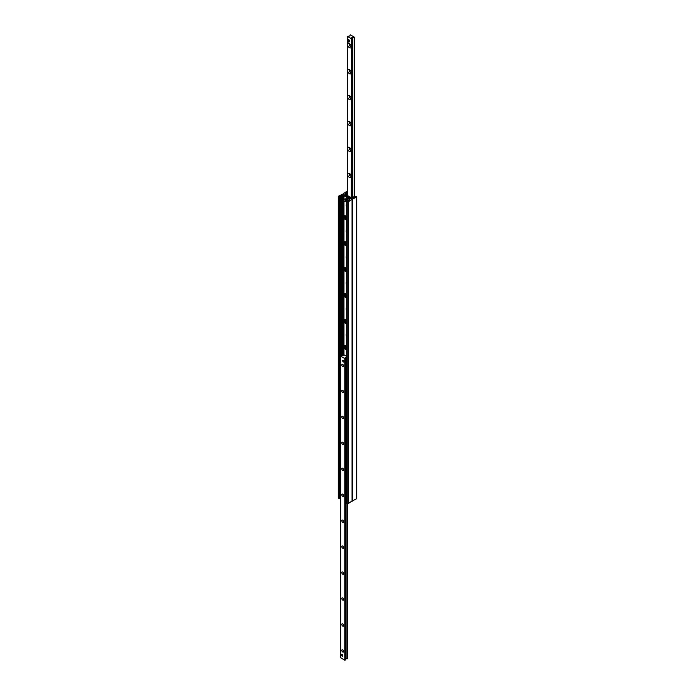 <?xml version="1.0" encoding="UTF-8"?>
<svg xmlns="http://www.w3.org/2000/svg" width="695" height="695" viewBox="0 0 695 695"><rect width="100%" height="100%" fill="white"/><g stroke="black" fill="none" stroke-linecap="round" stroke-linejoin="round"><path stroke-width="1.04" d="M344.894 348.178A2.285 1.321 -120 0 0 345.815 349.038A2.285 1.321 -120 0 0 346.692 349.246M344.485 345.354A2.285 1.321 -120 0 0 344.39 345.476A2.285 1.321 -120 0 0 344.485 347.474M346.692 349.272A2.285 1.321 60 0 1 346.536 349.394A2.285 1.321 60 0 1 343.973 347.483L343.973 345.719A2.285 1.321 60 0 1 344.251 345.441A2.285 1.321 60 0 1 346.692 347.066M343.973 354.685L343.973 347.396M343.973 345.736L343.973 321.446M344.894 322.228A2.285 1.321 -120 0 0 345.815 323.088A2.285 1.321 -120 0 0 346.692 323.297A2.285 1.321 60 0 1 346.536 323.444A2.285 1.321 60 0 1 343.973 321.533L343.973 319.769A2.285 1.321 60 0 1 344.251 319.491A2.285 1.321 60 0 1 346.692 321.116M344.485 319.405A2.285 1.321 -120 0 0 344.39 319.526A2.285 1.321 -120 0 0 344.485 321.524M343.973 319.787L343.973 295.497M344.894 296.279A2.285 1.321 -120 0 0 345.815 297.139A2.285 1.321 -120 0 0 346.692 297.347M344.485 293.455A2.285 1.321 -120 0 0 344.39 293.577A2.285 1.321 -120 0 0 344.485 295.575M346.692 297.373A2.285 1.321 60 0 1 346.536 297.495A2.285 1.321 60 0 1 343.973 295.584L343.973 293.82A2.285 1.321 60 0 1 344.251 293.542A2.285 1.321 60 0 1 346.692 295.166M343.973 293.837L343.973 269.556M344.894 270.329A2.285 1.321 -120 0 0 345.815 271.189A2.285 1.321 -120 0 0 346.692 271.397M344.485 267.506A2.285 1.321 -120 0 0 344.39 267.627A2.285 1.321 -120 0 0 344.485 269.625M346.692 271.424A2.285 1.321 60 0 1 346.536 271.545A2.285 1.321 60 0 1 343.973 269.634L343.973 267.87A2.285 1.321 60 0 1 344.251 267.592A2.285 1.321 60 0 1 346.692 269.217M343.973 267.888L343.973 243.597M344.894 244.379A2.285 1.321 -120 0 0 345.815 245.239A2.285 1.321 -120 0 0 346.692 245.448A2.285 1.321 60 0 1 346.536 245.596A2.285 1.321 60 0 1 343.973 243.684L343.973 241.921A2.285 1.321 60 0 1 344.251 241.643A2.285 1.321 60 0 1 346.692 243.267M344.485 241.556A2.285 1.321 -120 0 0 344.39 241.678A2.285 1.321 -120 0 0 344.485 243.676M343.973 241.938L343.973 217.648M349.611 199.022L343.426 195.451A0.791 0.46 0 0 0 342.305 195.451L340.559 195.955A0.99 0.573 0 0 0 339.751 196.424L339.594 196.946L338.508 196.833A0.791 0.46 180 0 1 338.508 196.181L342.948 194.044L352.052 199.291L348.343 201.854A0.791 0.46 180 0 1 347.222 201.854L346.692 201.463L347.926 201.142A0.99 0.573 0 0 0 348.734 200.673L349.611 199.665A0.791 0.46 0 0 0 349.611 199.022L349.611 199.665M346.692 219.524A2.285 1.321 60 0 1 346.536 219.646A2.285 1.321 60 0 1 343.973 217.735L343.973 200.481M343.973 199.474L343.973 195.764M343.973 215.989L343.973 215.971A2.285 1.321 60 0 1 344.251 215.693A2.285 1.321 60 0 1 346.692 217.318M346.692 206.71A2.05 1.182 60 0 1 346.614 204.226A2.05 1.182 60 0 1 346.692 204.182M346.692 232.66A2.05 1.182 60 0 1 346.614 230.175A2.05 1.182 60 0 1 346.692 230.132M346.692 258.61A2.05 1.182 60 0 1 346.614 256.125A2.05 1.182 60 0 1 346.692 256.081M346.692 284.559A2.05 1.182 60 0 1 346.614 282.074A2.05 1.182 60 0 1 346.692 282.031M346.692 310.509A2.05 1.182 60 0 1 346.614 308.024A2.05 1.182 60 0 1 346.692 307.981M346.692 336.458A2.05 1.182 60 0 1 346.614 333.974A2.05 1.182 60 0 1 346.692 333.93M344.894 218.43A2.285 1.321 -120 0 0 345.815 219.29A2.285 1.321 -120 0 0 346.692 219.498M344.485 215.606A2.285 1.321 -120 0 0 344.39 215.728A2.285 1.321 -120 0 0 344.485 217.726M343.73 354.407L343.73 195.625M352.052 500.956L348.343 503.519A0.791 0.46 180 0 1 347.222 503.519L346.814 502.963M339.829 497.941A0.99 0.573 0 0 0 339.751 498.089L339.594 498.61L338.508 498.497A0.791 0.46 180 0 1 338.274 498.167L338.274 196.503M347.309 191.351A0.791 0.46 0 0 0 346.657 191.481L342.948 194.044L352.052 199.291L356.492 197.154A0.791 0.46 0 0 0 356.492 196.503L355.406 196.39L355.249 196.911A0.99 0.573 180 0 1 354.441 197.38L352.695 197.884A0.791 0.46 180 0 1 351.574 197.884L345.693 194.548M352.2 501.017L356.492 498.819A0.791 0.46 0 0 0 356.726 498.497L356.726 196.833M345.693 194.487L345.389 194.313A0.791 0.46 180 0 1 345.389 193.67L346.266 192.663A0.99 0.573 180 0 1 347.074 192.194L347.309 192.167M349.42 43.672L349.42 43.672A2.485 1.433 60 0 1 351.184 46.713A2.485 1.433 60 0 1 349.42 47.729A2.485 1.433 60 0 1 347.665 44.68A2.485 1.433 60 0 1 349.42 43.672M349.906 44.028A1.312 0.756 -120 0 0 349.594 44.08A1.312 0.756 -120 0 0 349.394 45.132A1.312 0.756 -120 0 0 350.254 46.287A1.312 0.756 -120 0 0 350.906 46.357A1.312 0.756 -120 0 0 351.114 46.113M349.42 69.622L349.42 69.622A2.485 1.433 60 0 1 351.184 72.662A2.485 1.433 60 0 1 349.42 73.679A2.485 1.433 60 0 1 347.665 70.629A2.485 1.433 60 0 1 349.42 69.622M349.906 69.978A1.312 0.756 -120 0 0 349.594 70.03A1.312 0.756 -120 0 0 349.394 71.081A1.312 0.756 -120 0 0 350.254 72.237A1.312 0.756 -120 0 0 350.906 72.306A1.312 0.756 -120 0 0 351.114 72.063M349.42 95.571L349.42 95.571A2.485 1.433 60 0 1 351.184 98.612A2.485 1.433 60 0 1 349.42 99.628A2.485 1.433 60 0 1 347.665 96.579A2.485 1.433 60 0 1 349.42 95.571M349.906 95.927A1.312 0.756 -120 0 0 349.594 95.98A1.312 0.756 -120 0 0 349.394 97.031A1.312 0.756 -120 0 0 350.254 98.186A1.312 0.756 -120 0 0 350.906 98.256A1.312 0.756 -120 0 0 351.114 98.012M349.42 121.521L349.42 121.521A2.485 1.433 60 0 1 351.184 124.561A2.485 1.433 60 0 1 349.42 125.578A2.485 1.433 60 0 1 347.665 122.528A2.485 1.433 60 0 1 349.42 121.521M349.906 121.877A1.312 0.756 -120 0 0 349.594 121.929A1.312 0.756 -120 0 0 349.394 122.98A1.312 0.756 -120 0 0 350.254 124.136A1.312 0.756 -120 0 0 350.906 124.205A1.312 0.756 -120 0 0 351.114 123.962M349.42 147.47L349.42 147.47A2.485 1.433 60 0 1 351.184 150.511A2.485 1.433 60 0 1 349.42 151.527A2.485 1.433 60 0 1 347.665 148.487A2.485 1.433 60 0 1 349.42 147.47M349.906 147.827A1.312 0.756 -120 0 0 349.594 147.879A1.312 0.756 -120 0 0 349.394 148.93A1.312 0.756 -120 0 0 350.254 150.085A1.312 0.756 -120 0 0 350.906 150.155A1.312 0.756 -120 0 0 351.114 149.912M349.42 173.42L349.42 173.42A2.485 1.433 60 0 1 351.184 176.46A2.485 1.433 60 0 1 349.42 177.477A2.485 1.433 60 0 1 347.665 174.436A2.485 1.433 60 0 1 349.42 173.42M349.906 173.776A1.312 0.756 -120 0 0 349.594 173.828A1.312 0.756 -120 0 0 349.394 174.879A1.312 0.756 -120 0 0 350.254 176.035A1.312 0.756 -120 0 0 350.906 176.104A1.312 0.756 -120 0 0 351.114 175.861M348.299 39.771A0.99 0.573 60 0 1 348.794 39.815L349.35 40.145L348.655 40.545L348.751 42.178L347.526 41.518L347.387 39.98L348.655 40.545M347.361 36.392L349.75 36.01L350.211 34.75L354.389 37.2L351.835 37.582L351.488 38.781L347.361 36.392L347.361 195.451M342.722 366.569A1.312 0.756 60 0 1 341.87 365.414A1.312 0.756 60 0 1 342.07 364.371A1.312 0.756 60 0 1 343.382 365.127A1.312 0.756 60 0 1 343.382 366.639A1.312 0.756 60 0 1 342.722 366.569M342.722 392.519A1.312 0.756 60 0 1 341.87 391.363A1.312 0.756 60 0 1 342.07 390.321A1.312 0.756 60 0 1 343.382 391.077A1.312 0.756 60 0 1 343.382 392.588A1.312 0.756 60 0 1 342.722 392.519M342.722 418.468A1.312 0.756 60 0 1 341.87 417.313A1.312 0.756 60 0 1 342.07 416.27A1.312 0.756 60 0 1 343.382 417.026A1.312 0.756 60 0 1 343.382 418.538A1.312 0.756 60 0 1 342.722 418.468M342.722 444.418A1.312 0.756 60 0 1 341.87 443.271A1.312 0.756 60 0 1 342.07 442.22A1.312 0.756 60 0 1 343.382 442.976A1.312 0.756 60 0 1 343.382 444.487A1.312 0.756 60 0 1 342.722 444.418M342.722 470.367A1.312 0.756 60 0 1 341.87 469.221A1.312 0.756 60 0 1 342.07 468.169A1.312 0.756 60 0 1 343.382 468.925A1.312 0.756 60 0 1 343.382 470.437A1.312 0.756 60 0 1 342.722 470.367M342.722 496.317A1.312 0.756 60 0 1 341.87 495.17A1.312 0.756 60 0 1 342.07 494.119A1.312 0.756 60 0 1 343.382 494.875A1.312 0.756 60 0 1 343.382 496.386A1.312 0.756 60 0 1 342.722 496.317M342.722 522.275A1.312 0.756 60 0 1 341.87 521.12A1.312 0.756 60 0 1 342.07 520.068A1.312 0.756 60 0 1 343.382 520.824A1.312 0.756 60 0 1 343.382 522.336A1.312 0.756 60 0 1 342.722 522.275M342.722 548.225A1.312 0.756 60 0 1 341.87 547.069A1.312 0.756 60 0 1 342.07 546.018A1.312 0.756 60 0 1 343.382 546.774A1.312 0.756 60 0 1 343.382 548.286A1.312 0.756 60 0 1 342.722 548.225M342.722 574.174A1.312 0.756 60 0 1 341.87 573.019A1.312 0.756 60 0 1 342.07 571.968A1.312 0.756 60 0 1 343.382 572.723A1.312 0.756 60 0 1 343.382 574.235A1.312 0.756 60 0 1 342.722 574.174M342.722 600.124A1.312 0.756 60 0 1 341.87 598.968A1.312 0.756 60 0 1 342.07 597.917A1.312 0.756 60 0 1 343.382 598.673A1.312 0.756 60 0 1 343.382 600.185A1.312 0.756 60 0 1 342.722 600.124M342.722 626.073A1.312 0.756 60 0 1 341.87 624.918A1.312 0.756 60 0 1 342.07 623.867A1.312 0.756 60 0 1 343.382 624.623A1.312 0.756 60 0 1 343.382 626.134A1.312 0.756 60 0 1 342.722 626.073M342.722 652.023A1.312 0.756 60 0 1 341.87 650.868A1.312 0.756 60 0 1 342.07 649.816A1.312 0.756 60 0 1 343.382 650.572A1.312 0.756 60 0 1 343.382 652.084A1.312 0.756 60 0 1 342.722 652.023M342.096 654.473A0.99 0.573 60 0 1 342.096 656.097A0.99 0.573 60 0 1 342.096 654.473M343.356 360.349A0.99 0.573 60 0 1 343.356 361.973A0.99 0.573 60 0 1 343.356 360.349M347.639 503.649L347.691 658.669L345.441 658.825M346.692 357.178L345.25 357.326L344.79 358.585L340.611 356.135L343.165 355.753L343.512 354.554L346.692 356.396M345.432 659.216L344.79 660.25L340.663 657.739M340.185 356.639L340.611 498.723M344.086 354.884L343.608 354.615M343.851 354.476L342.713 354.381L340.168 355.849M340.515 356.057L343.278 354.563M340.185 498.584L339.829 356.439M346.692 501.816L345.545 501.686L345.545 359.741L346.232 359.358L345.545 359.741M345.884 359.15L346.692 358.69M345.902 501.886L345.902 359.94M346.232 359.358L346.692 359.089M351.296 197.719L351.488 38.781M351.931 198.005L354.832 196.424L351.505 197.597M346.935 195.208L346.57 194.756M347.309 194.166L346.57 194.591M347.309 193.757L346.014 194.678M354.832 196.424L355.171 197.059M346.492 200.716L346.544 200.742A1.19 0.686 -120 0 0 347.031 200.751A1.19 0.686 -120 0 0 347.231 199.865A1.19 0.686 -120 0 0 346.544 198.813L346.492 198.918A1.112 0.643 60 0 1 347.161 200.203A1.112 0.643 60 0 1 346.492 200.716L346.492 198.918M346.492 200.516L346.266 200.586A1.112 0.643 60 0 1 345.589 199.291A1.112 0.643 60 0 1 346.266 198.787L346.544 198.813M346.318 198.683A1.19 0.686 -120 0 0 345.841 198.683L346.623 198.231A1.19 0.686 60 0 1 347.813 198.918A1.19 0.686 60 0 1 347.813 200.299L347.031 200.751M345.841 198.683A1.19 0.686 -120 0 0 345.589 199.23A1.19 0.686 -120 0 0 345.589 199.265L345.589 199.291M346.266 200.586L346.266 198.787M348.794 40.788L349.35 40.145M349.498 40.388L349.498 41.683L348.794 42.091L349.498 41.683M347.526 39.902L348.091 39.572M348.23 39.493L348.794 39.815M344.094 199.369A1.19 0.686 60 0 1 345.285 200.056A1.19 0.686 60 0 1 345.285 201.428A1.19 0.686 60 0 1 344.694 201.368A1.19 0.686 60 0 1 343.912 200.325A1.19 0.686 60 0 1 344.094 199.369L344.798 198.961A1.19 0.686 60 0 1 345.589 199.161M346.232 200.56A1.19 0.686 60 0 1 345.988 201.029L345.285 201.428M344.598 218.004A1.034 0.599 -120 0 0 345.493 218.751A1.034 0.599 -120 0 0 345.684 217.5A1.034 0.599 -120 0 0 344.512 217.04A1.034 0.599 -120 0 0 344.598 218.004M344.598 243.954A1.034 0.599 -120 0 0 345.493 244.701A1.034 0.599 -120 0 0 345.684 243.45A1.034 0.599 -120 0 0 344.512 242.989A1.034 0.599 -120 0 0 344.598 243.954M344.598 269.903A1.034 0.599 -120 0 0 345.493 270.65A1.034 0.599 -120 0 0 345.684 269.399A1.034 0.599 -120 0 0 344.512 268.939A1.034 0.599 -120 0 0 344.598 269.903M344.598 295.853A1.034 0.599 -120 0 0 345.493 296.6A1.034 0.599 -120 0 0 345.684 295.349A1.034 0.599 -120 0 0 344.512 294.889A1.034 0.599 -120 0 0 344.598 295.853M344.598 321.802A1.034 0.599 -120 0 0 345.493 322.549A1.034 0.599 -120 0 0 345.684 321.298A1.034 0.599 -120 0 0 344.512 320.838A1.034 0.599 -120 0 0 344.598 321.802M344.598 347.752A1.034 0.599 -120 0 0 345.493 348.499A1.034 0.599 -120 0 0 345.684 347.248A1.034 0.599 -120 0 0 344.512 346.788A1.034 0.599 -120 0 0 344.598 347.752M352.052 501.382L352.052 199.717M348.343 503.519L348.343 201.854M347.222 503.519L347.222 201.854M346.814 503.284L346.814 201.62M343.426 354.285L343.426 195.451M342.305 354.624L342.305 195.451M341.705 354.971L341.705 195.799M341.488 355.093L341.488 195.86M340.559 355.632L340.559 195.955M339.751 498.089L339.751 196.424M339.594 498.61L339.594 196.946M338.917 498.732L338.917 197.067M338.508 498.497L338.508 196.833M352.782 199.291L352.782 500.956M356.492 197.154L356.492 498.819M345.389 193.67L345.389 194.313M345.997 193.323L345.997 194.661M346.101 193.201L346.101 194.478M346.266 192.663L346.266 194.365M347.074 192.194L347.074 193.896M354.337 196.303L354.337 37.261M354.224 196.372L354.224 37.33M354.146 196.416L354.146 37.356M352.66 197.276L352.66 37.504M352.382 197.432L352.382 37.452M352.026 37.843L352.026 197.641L352.017 37.878M351.757 197.719L351.757 38.729M347.552 658.756L347.552 503.64M346.075 658.912L346.075 501.981M346.075 359.046L346.075 357.247M345.797 658.86L345.797 501.825M345.797 359.306L345.797 357.195M345.432 659.277L345.432 357.612M345.172 660.137L345.172 358.472M345.128 660.18L345.128 358.516M345.015 660.25L345.015 358.585M344.79 660.25L344.79 358.585M340.663 657.87L340.663 356.205M343.061 355.197L343.061 354.589M352.2 501.173L352.2 199.508M346.692 503.128L346.692 201.463M347.309 195.425L347.309 36.331M354.389 196.277L354.389 37.2M347.691 658.669L347.691 503.649M345.441 659.251L345.441 357.586M340.611 657.8L340.611 356.135M349.455 41.778L348.751 42.178M348.134 39.485L347.43 39.893M346.692 204.582L346.692 205.833M346.692 230.532L346.692 231.783M346.692 256.481L346.692 257.732M346.692 282.431L346.692 283.682M346.692 308.38L346.692 309.631M346.692 334.33L346.692 335.581M345.493 218.751L346.744 218.456M344.512 217.04L345.389 216.11M345.493 244.701L346.744 244.405M344.512 242.989L345.389 242.06M345.493 270.65L346.744 270.355M344.512 268.939L345.389 268.009M345.493 296.6L346.744 296.305M344.512 294.889L345.389 293.959M345.493 322.549L346.744 322.254M344.512 320.838L345.389 319.909M345.493 348.499L346.744 348.204M344.512 346.788L345.389 345.858"/></g></svg>
